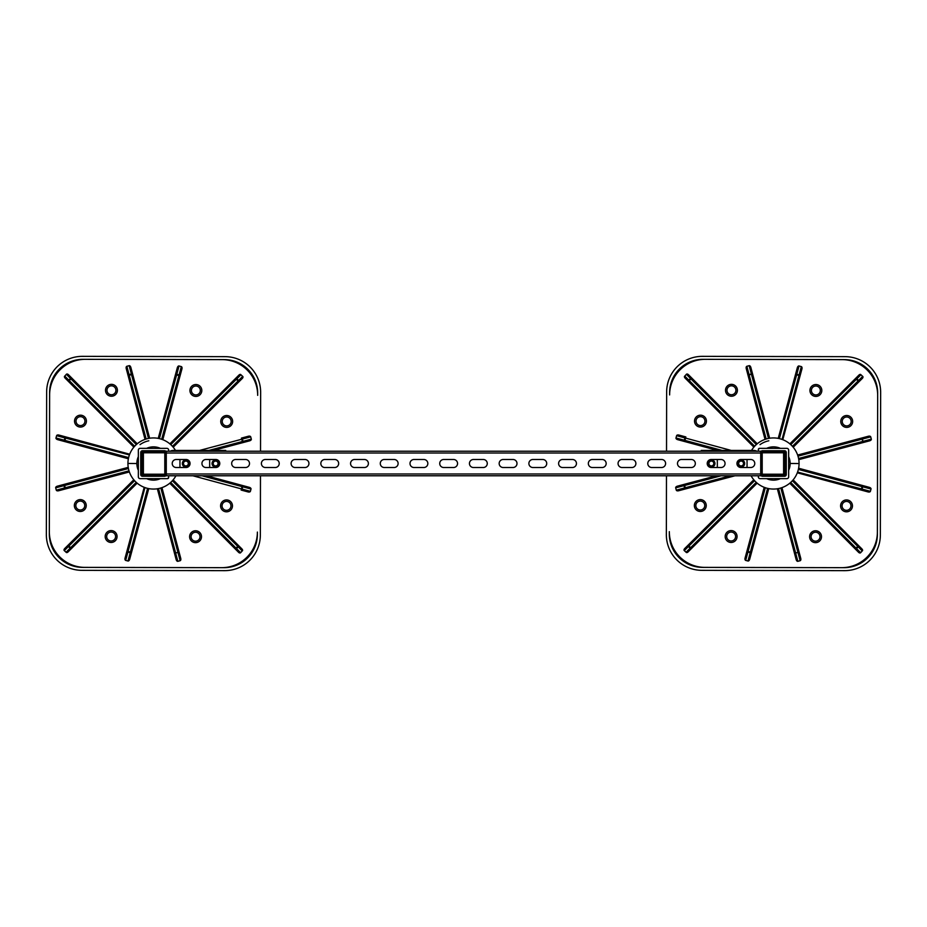 <?xml version="1.0" encoding="UTF-8"?>
<svg xmlns="http://www.w3.org/2000/svg" width="927" height="927" viewBox="0 0 927 927"><rect width="100%" height="100%" fill="white"/><g stroke="black" fill="none" stroke-linecap="round" stroke-linejoin="round"><path stroke-width="1.39" d="M173.407 451.229L173.407 450.418L225.725 450.418L225.725 451.229M170.128 451.229A7.138 7.138 0 0 1 173.407 450.418M185.898 466.617A3.117 3.117 0 0 1 183.198 461.936A3.117 3.117 0 0 1 188.598 461.936A3.117 3.117 0 0 1 185.898 466.617M215.759 466.617A3.117 3.117 0 0 1 212.851 462.063A3.117 3.117 0 0 1 218.251 461.82A3.117 3.117 0 0 1 215.759 466.617M215.609 461.078A2.422 2.422 0 0 1 217.729 464.705A2.422 2.422 0 0 1 213.523 464.728A2.422 2.422 0 0 1 215.609 461.078M215.597 460.534A2.978 2.978 0 0 0 212.642 463.512A2.978 2.978 0 0 0 215.632 466.466A2.978 2.978 0 0 0 218.587 463.488A2.978 2.978 0 0 0 215.597 460.534M185.898 461.078A2.422 2.422 0 0 1 187.996 464.717A2.422 2.422 0 0 1 183.801 464.717A2.422 2.422 0 0 1 185.898 461.078M185.898 460.522A2.978 2.978 0 0 0 182.92 463.5A2.978 2.978 0 0 0 185.898 466.478A2.978 2.978 0 0 0 188.865 463.5A2.978 2.978 0 0 0 185.898 460.522M179.954 467.509L179.954 459.491M189.467 463.5A3.569 3.569 0 0 1 184.114 466.594A3.569 3.569 0 0 1 184.114 460.406A3.569 3.569 0 0 1 189.467 463.5M209.676 467.509L209.676 459.491M219.189 463.5A3.569 3.569 0 0 1 213.836 466.594A3.569 3.569 0 0 1 213.836 460.406A3.569 3.569 0 0 1 219.189 463.5M215.771 459.491A4.009 4.009 0 0 1 219.78 463.5A4.009 4.009 0 0 1 215.771 467.509L205.956 467.509A4.009 4.009 0 0 1 201.947 463.5A4.009 4.009 0 0 1 205.956 459.491L215.771 459.491M275.215 459.491A4.009 4.009 0 0 1 279.224 463.5A4.009 4.009 0 0 1 275.215 467.509L265.4 467.509A4.009 4.009 0 0 1 261.391 463.5A4.009 4.009 0 0 1 265.4 459.491L275.215 459.491M334.659 459.491A4.009 4.009 0 0 1 338.668 463.5A4.009 4.009 0 0 1 334.659 467.509L324.844 467.509A4.009 4.009 0 0 1 320.835 463.5A4.009 4.009 0 0 1 324.844 459.491L334.659 459.491M394.102 459.491A4.009 4.009 0 0 1 398.112 463.5A4.009 4.009 0 0 1 394.102 467.509L384.288 467.509A4.009 4.009 0 0 1 380.279 463.5A4.009 4.009 0 0 1 384.288 459.491L394.102 459.491M453.546 459.491A4.009 4.009 0 0 1 457.556 463.5A4.009 4.009 0 0 1 453.546 467.509L443.732 467.509A4.009 4.009 0 0 1 439.722 463.5A4.009 4.009 0 0 1 443.732 459.491L453.546 459.491M512.99 459.491A4.009 4.009 0 0 1 516.999 463.5A4.009 4.009 0 0 1 512.99 467.509L503.176 467.509A4.009 4.009 0 0 1 499.166 463.5A4.009 4.009 0 0 1 503.176 459.491L512.99 459.491M572.434 459.491A4.009 4.009 0 0 1 576.443 463.5A4.009 4.009 0 0 1 572.434 467.509L562.619 467.509A4.009 4.009 0 0 1 558.61 463.5A4.009 4.009 0 0 1 562.619 459.491L572.434 459.491M631.878 459.491A4.009 4.009 0 0 1 635.887 463.5A4.009 4.009 0 0 1 631.878 467.509L622.063 467.509A4.009 4.009 0 0 1 618.054 463.5A4.009 4.009 0 0 1 622.063 459.491L631.878 459.491M691.322 459.491A4.009 4.009 0 0 1 695.331 463.5A4.009 4.009 0 0 1 691.322 467.509L681.507 467.509A4.009 4.009 0 0 1 677.498 463.5A4.009 4.009 0 0 1 681.507 459.491L691.322 459.491M750.766 459.491A4.009 4.009 0 0 1 754.775 463.5A4.009 4.009 0 0 1 750.766 467.509L740.951 467.509A4.009 4.009 0 0 1 736.942 463.5A4.009 4.009 0 0 1 740.951 459.491L750.766 459.491M721.044 459.491A4.009 4.009 0 0 1 725.053 463.5A4.009 4.009 0 0 1 721.044 467.509L711.229 467.509A4.009 4.009 0 0 1 707.22 463.5A4.009 4.009 0 0 1 711.229 459.491L721.044 459.491M661.6 459.491A4.009 4.009 0 0 1 665.609 463.5A4.009 4.009 0 0 1 661.6 467.509L651.785 467.509A4.009 4.009 0 0 1 647.776 463.5A4.009 4.009 0 0 1 651.785 459.491L661.6 459.491M602.156 459.491A4.009 4.009 0 0 1 606.165 463.5A4.009 4.009 0 0 1 602.156 467.509L592.341 467.509A4.009 4.009 0 0 1 588.332 463.5A4.009 4.009 0 0 1 592.341 459.491L602.156 459.491M542.712 459.491A4.009 4.009 0 0 1 546.721 463.5A4.009 4.009 0 0 1 542.712 467.509L532.898 467.509A4.009 4.009 0 0 1 528.888 463.5A4.009 4.009 0 0 1 532.898 459.491L542.712 459.491M483.268 459.491A4.009 4.009 0 0 1 487.278 463.5A4.009 4.009 0 0 1 483.268 467.509L473.454 467.509A4.009 4.009 0 0 1 469.444 463.5A4.009 4.009 0 0 1 473.454 459.491L483.268 459.491M423.824 459.491A4.009 4.009 0 0 1 427.834 463.5A4.009 4.009 0 0 1 423.824 467.509L414.01 467.509A4.009 4.009 0 0 1 410.001 463.5A4.009 4.009 0 0 1 414.01 459.491L423.824 459.491M364.381 459.491A4.009 4.009 0 0 1 368.39 463.5A4.009 4.009 0 0 1 364.381 467.509L354.566 467.509A4.009 4.009 0 0 1 350.557 463.5A4.009 4.009 0 0 1 354.566 459.491L364.381 459.491M304.937 459.491A4.009 4.009 0 0 1 308.946 463.5A4.009 4.009 0 0 1 304.937 467.509L295.122 467.509A4.009 4.009 0 0 1 291.113 463.5A4.009 4.009 0 0 1 295.122 459.491L304.937 459.491M245.493 459.491A4.009 4.009 0 0 1 249.502 463.5A4.009 4.009 0 0 1 245.493 467.509L235.678 467.509A4.009 4.009 0 0 1 231.669 463.5A4.009 4.009 0 0 1 235.678 459.491L245.493 459.491M186.049 459.491A4.009 4.009 0 0 1 190.058 463.5A4.009 4.009 0 0 1 186.049 467.509L176.234 467.509A4.009 4.009 0 0 1 172.225 463.5A4.009 4.009 0 0 1 176.234 459.491L186.049 459.491M165.979 470.928A1.784 1.784 0 0 1 166.281 471.913L166.281 475.771L760.719 475.771L760.719 451.229L166.281 451.229L166.281 455.087A1.784 1.784 0 0 1 165.979 456.072M761.021 474.983A1.784 1.784 0 0 1 760.719 473.987L166.281 473.987L166.281 453.013A1.784 1.784 0 0 0 165.979 452.017M142.584 451.611A1.784 1.784 0 0 1 143.685 451.229L148.366 451.229A1.611 1.611 0 0 1 149.27 451.507L158.923 451.507A1.611 1.611 0 0 1 159.815 451.229L164.496 451.229A1.784 1.784 0 0 1 165.609 451.611M142.202 474.983A1.784 1.784 0 0 1 141.912 473.987L141.912 453.013A1.784 1.784 0 0 1 142.202 452.017M165.609 475.389A1.784 1.784 0 0 1 164.496 475.771L159.815 475.771A1.611 1.611 0 0 1 158.923 475.493L149.27 475.493A1.611 1.611 0 0 1 148.366 475.771L143.685 475.771A1.784 1.784 0 0 1 142.584 475.389M166.281 473.987A1.784 1.784 0 0 1 165.979 474.983M165.979 475.389L165.979 451.611L164.797 452.805L164.797 474.195L165.979 475.389L142.202 475.389L143.395 474.195L143.395 452.805L142.202 451.611L142.202 475.389M165.979 451.611L142.202 451.611M166.281 452.503A1.784 1.784 0 0 0 164.496 450.719L142.503 450.719A1.784 1.784 0 0 0 140.719 452.503L140.719 474.497A1.784 1.784 0 0 0 142.503 476.281L164.496 476.281A1.784 1.784 0 0 0 166.281 474.497M140.128 478.656L167.463 478.656A1.194 1.194 0 0 0 168.656 477.475L168.656 476.872A1.784 1.784 0 0 1 166.872 478.656L140.128 478.656A1.784 1.784 0 0 1 138.343 476.872L138.343 450.128A1.784 1.784 0 0 1 140.128 448.344L166.872 448.344A1.784 1.784 0 0 1 168.656 450.128L168.656 451.229M138.343 476.872L138.343 467.359M138.343 459.641L138.343 450.128M140.128 448.344L166.872 448.344M160.371 448.344A16.64 16.64 0 0 0 146.628 448.344M138.343 456.629A16.64 16.64 0 0 0 138.343 470.371M146.628 478.656A16.64 16.64 0 0 0 160.371 478.656M128.633 457.602L64.287 440.209A1.194 0.66 105.1 0 0 64.623 441.53L65.863 436.941A1.194 0.66 105.1 0 0 64.913 437.915L129.421 454.937A25.562 25.562 0 0 0 128.378 458.772L128.633 457.602L128.378 458.772L57.729 439.676A2.132 1.194 -164.9 0 1 55.979 437.973L56.605 435.678A2.132 1.194 -164.9 0 1 58.969 435.076L65.863 436.941L58.969 435.076M57.729 439.676L128.378 458.772A25.562 25.562 0 0 0 129.374 471.959L58.644 490.754A2.132 1.194 165.1 0 1 56.28 490.151L55.678 487.845A2.132 1.194 165.1 0 1 57.428 486.154L128.227 467.347L128.355 468.123M65.863 436.941L129.687 454.195L129.282 455.319M177.324 367.729L158.227 438.378L159.398 438.633L176.79 374.299A1.194 0.66 -164.9 0 0 175.47 374.624L180.058 375.864A1.194 0.66 -164.9 0 0 179.085 374.914L161.68 439.282L162.804 439.688L181.924 368.969L162.804 439.688A25.562 25.562 0 0 1 169.861 443.859A25.562 25.562 0 0 0 158.227 438.378L177.324 367.729A2.132 1.194 -74.9 0 1 179.027 365.98L181.321 366.605A2.132 1.194 -74.9 0 1 181.924 368.969M149.653 438.228A25.562 25.562 0 0 1 158.227 438.378A25.562 25.562 0 0 0 137.231 443.79A25.562 25.562 0 0 1 145.041 439.375L146.165 439.016L129.062 374.601A1.194 0.66 165.1 0 0 128.088 375.551L132.677 374.334A1.194 0.66 165.1 0 0 131.356 373.987L148.482 438.436L149.653 438.228L130.846 367.428L149.653 438.228M201.97 475.771L242.7 486.791A1.194 0.66 -74.9 0 0 242.376 485.47L241.136 490.059A1.194 0.66 -74.9 0 0 242.086 489.085L192.851 475.771M249.27 487.324L242.376 485.47L249.27 487.324A2.132 1.194 15.1 0 1 251.008 489.027L250.394 491.322A2.132 1.194 15.1 0 1 248.03 491.924L241.136 490.059M242.376 485.47L206.524 475.771M58.644 490.754L129.374 471.959L129.015 470.823L64.6 487.938A1.194 0.66 75.1 0 0 65.55 488.911L64.322 484.323A1.194 0.66 75.1 0 0 63.986 485.644L128.436 468.517M128.227 467.347L57.428 486.154M145.041 439.375L126.246 368.645A2.132 1.194 -104.9 0 1 126.848 366.281L129.154 365.678A2.132 1.194 -104.9 0 1 130.846 367.428M199.629 450.418L242.399 439.062A1.194 0.66 -104.9 0 0 241.449 438.089L242.665 442.677A1.194 0.66 -104.9 0 0 243.001 441.356L208.899 450.418M241.449 438.089L248.355 436.246A2.132 1.194 -14.9 0 1 250.719 436.849L251.321 439.155A2.132 1.194 -14.9 0 1 249.572 440.846L213.523 450.418L249.572 440.846M129.374 471.959A25.562 25.562 0 0 0 133.789 479.769L134.566 480.673L133.789 479.769L68.169 545.099A1.194 0.823 45.1 0 0 68.424 546.524L68.169 545.099L64.647 548.61L133.789 479.769A25.562 25.562 0 0 0 137.138 483.141L68.007 551.982A1.715 1.194 135.1 0 1 66.443 552.585L64.311 550.615L68.424 546.524L70.104 548.205A1.194 0.823 45.1 0 0 71.53 548.471L70.603 547.718L66.06 552.237M66.373 374.311L66.547 374.126A1.715 1.194 -134.9 0 1 68.389 374.647L137.231 443.79L136.327 444.566L70.962 378.923L71.9 378.17A1.194 0.823 135.1 0 0 70.475 378.425L70.962 378.923L69.282 380.603L68.783 380.105A1.194 0.823 135.1 0 0 68.528 381.53L69.282 380.603L134.635 446.246L133.859 447.138L65.017 378.007A1.715 1.194 -134.9 0 1 64.415 376.455L66.373 374.311L70.475 378.425L68.783 380.105L64.763 376.061M175.458 450.418A25.562 25.562 0 0 0 173.21 447.231L172.434 446.327L238.077 380.962L238.83 381.901A1.194 0.823 -134.9 0 0 238.575 380.476L238.077 380.962L236.397 379.282L236.895 378.795A1.194 0.823 -134.9 0 0 235.47 378.529L236.397 379.282L170.753 444.647L169.861 443.859L238.992 375.018A1.715 1.194 -44.9 0 1 240.545 374.415L242.689 376.385L238.575 380.476L236.895 378.795L240.939 374.763M147.602 488.367L130.209 552.701A1.194 0.66 15.1 0 0 131.53 552.376L126.941 551.136A1.194 0.66 15.1 0 0 127.914 552.086L144.936 487.579A25.562 25.562 0 0 0 148.772 488.622L147.602 488.367L148.772 488.622L129.676 559.271A2.132 1.194 105.1 0 1 127.972 561.02L125.666 560.395A2.132 1.194 105.1 0 1 125.075 558.031L144.195 487.312L145.319 487.718M129.676 559.271L148.772 488.622A25.562 25.562 0 0 0 161.958 487.625L160.823 487.984L161.958 487.625A25.562 25.562 0 0 0 169.768 483.21L170.672 482.434L169.768 483.21L235.099 548.83A1.194 0.823 -44.9 0 0 236.524 548.575L235.099 548.83L238.61 552.353L169.768 483.21A25.562 25.562 0 0 0 173.14 479.862L241.982 548.993A1.715 1.194 45.1 0 1 242.584 550.545L240.614 552.689L236.524 548.575L238.204 546.895A1.194 0.823 -44.9 0 0 238.471 545.47L237.718 546.397L242.237 550.939M144.195 487.312L126.941 551.136M161.958 487.625L180.742 558.355A2.132 1.194 75.1 0 1 180.139 560.719L177.845 561.322A2.132 1.194 75.1 0 1 176.153 559.572L157.347 488.772L158.517 488.564L175.516 552.538L174.322 552.666A1.194 0.66 -14.9 0 0 175.632 553.013L177.938 552.399A1.194 0.66 -14.9 0 0 178.911 551.449L177.81 551.924L160.823 487.984M157.347 488.772L176.153 559.572M49.618 394.925A35.666 35.666 0 0 1 85.354 359.328L222.074 359.618A35.666 35.666 0 0 1 257.671 395.354L257.671 392.978A33.291 33.291 0 0 0 224.45 359.618L82.978 359.328A33.291 33.291 0 0 0 49.618 392.538L49.328 534.022A33.291 33.291 0 0 0 82.538 567.382L224.021 567.672A33.291 33.291 0 0 0 257.382 534.462L257.382 532.075A35.666 35.666 0 0 1 221.646 567.672L84.925 567.382A35.666 35.666 0 0 1 49.328 531.646L49.618 394.925M242.689 376.385L242.874 376.547A1.715 1.194 -44.9 0 1 242.353 378.39L173.21 447.231L242.353 378.39M240.614 552.689L240.441 552.874A1.715 1.194 45.1 0 1 238.61 552.353M64.311 550.615L64.125 550.453A1.715 1.194 135.1 0 1 64.647 548.61M232.468 505.887A5.944 5.944 0 0 1 223.534 511.009A5.944 5.944 0 0 1 223.558 500.719A5.944 5.944 0 0 1 232.468 505.887M86.42 421.136A5.944 5.944 0 0 1 77.497 426.269A5.944 5.944 0 0 1 77.52 415.98A5.944 5.944 0 0 1 86.42 421.136M86.234 505.563A5.944 5.944 0 0 1 77.312 510.696A5.944 5.944 0 0 1 77.335 500.395A5.944 5.944 0 0 1 86.234 505.563M232.642 421.461A5.944 5.944 0 0 1 223.72 426.594A5.944 5.944 0 0 1 223.743 416.293A5.944 5.944 0 0 1 232.642 421.461M201.495 536.721A5.944 5.944 0 0 1 192.573 541.843A5.944 5.944 0 0 1 192.584 531.553A5.944 5.944 0 0 1 201.495 536.721M117.393 390.313A5.944 5.944 0 0 1 108.459 395.435A5.944 5.944 0 0 1 108.482 385.145A5.944 5.944 0 0 1 117.393 390.313M117.069 536.536A5.944 5.944 0 0 1 108.146 541.658A5.944 5.944 0 0 1 108.169 531.368A5.944 5.944 0 0 1 117.069 536.536M201.819 390.487A5.944 5.944 0 0 1 192.886 395.62A5.944 5.944 0 0 1 192.909 385.331A5.944 5.944 0 0 1 201.819 390.487M134.566 480.673L68.922 546.038L70.603 547.718L136.246 482.353L137.138 483.141A25.562 25.562 0 0 0 144.936 487.579M170.672 482.434L236.026 548.077L237.718 546.397L172.352 480.754L173.14 479.862A25.562 25.562 0 0 0 175.921 475.771M241.982 548.993L173.14 479.862M68.007 551.982L137.138 483.141M173.21 447.231A25.562 25.562 0 0 0 169.861 443.859M65.017 378.007L133.859 447.138A25.562 25.562 0 0 0 129.421 454.937M68.389 374.647L137.231 443.79A25.562 25.562 0 0 0 133.859 447.138L134.635 446.246M252.978 556.698A35.666 35.666 0 0 1 247.08 562.735M148.818 440.788A23.187 23.187 0 0 0 139.989 444.659M260.522 451.229L260.649 392.388A35.666 35.666 0 0 0 225.052 356.652L82.387 356.35A35.666 35.666 0 0 0 46.651 391.947L46.35 534.612A35.666 35.666 0 0 0 81.947 570.348L224.612 570.65A35.666 35.666 0 0 0 260.348 535.053L260.475 475.771M80.487 415.18A5.944 5.944 0 0 0 74.531 421.113A5.944 5.944 0 0 0 80.464 427.069A5.944 5.944 0 0 0 86.42 421.136A5.944 5.944 0 0 0 80.487 415.18M226.536 499.931A5.944 5.944 0 0 0 220.58 505.864A5.944 5.944 0 0 0 226.512 511.82A5.944 5.944 0 0 0 232.468 505.887A5.944 5.944 0 0 0 226.536 499.931M226.721 415.505A5.944 5.944 0 0 0 220.753 421.437A5.944 5.944 0 0 0 226.686 427.393A5.944 5.944 0 0 0 232.642 421.461A5.944 5.944 0 0 0 226.721 415.505M111.136 530.58A5.944 5.944 0 0 0 105.18 536.513A5.944 5.944 0 0 0 111.113 542.469A5.944 5.944 0 0 0 117.069 536.536A5.944 5.944 0 0 0 111.136 530.58M111.46 384.346A5.944 5.944 0 0 0 105.504 390.279A5.944 5.944 0 0 0 111.437 396.235A5.944 5.944 0 0 0 117.393 390.313A5.944 5.944 0 0 0 111.46 384.346M195.562 530.765A5.944 5.944 0 0 0 189.606 536.687A5.944 5.944 0 0 0 195.539 542.654A5.944 5.944 0 0 0 201.495 536.721A5.944 5.944 0 0 0 195.562 530.765M195.887 384.531A5.944 5.944 0 0 0 189.931 390.464A5.944 5.944 0 0 0 195.852 396.42A5.944 5.944 0 0 0 201.819 390.487A5.944 5.944 0 0 0 195.887 384.531M80.301 499.607A5.944 5.944 0 0 0 74.345 505.539A5.944 5.944 0 0 0 80.278 511.495A5.944 5.944 0 0 0 86.234 505.563A5.944 5.944 0 0 0 80.301 499.607M760.719 473.987L760.719 471.913A1.784 1.784 0 0 1 761.021 470.928M784.416 475.389A1.784 1.784 0 0 1 783.315 475.771L778.634 475.771A1.611 1.611 0 0 1 777.73 475.493L768.077 475.493A1.611 1.611 0 0 1 767.185 475.771L762.504 475.771A1.784 1.784 0 0 1 761.391 475.389M784.798 452.017A1.784 1.784 0 0 1 785.088 453.013L785.088 473.987A1.784 1.784 0 0 1 784.798 474.983M761.391 451.611A1.784 1.784 0 0 1 762.504 451.229L767.185 451.229A1.611 1.611 0 0 1 768.077 451.507L777.73 451.507A1.611 1.611 0 0 1 778.634 451.229L783.315 451.229A1.784 1.784 0 0 1 784.416 451.611M761.021 456.072A1.784 1.784 0 0 1 760.719 455.087L760.719 453.013A1.784 1.784 0 0 1 761.021 452.017M761.021 451.611L761.021 475.389L762.203 474.195L762.203 452.805L761.021 451.611L784.798 451.611L783.605 452.805L783.605 474.195L784.798 475.389L784.798 451.611M761.021 475.389L784.798 475.389M760.719 474.497A1.784 1.784 0 0 0 762.504 476.281L784.497 476.281A1.784 1.784 0 0 0 786.281 474.497L786.281 452.503A1.784 1.784 0 0 0 784.497 450.719L762.504 450.719A1.784 1.784 0 0 0 760.719 452.503M786.872 448.344L759.537 448.344A1.194 1.194 0 0 0 758.344 449.525L758.344 450.128A1.784 1.784 0 0 1 760.128 448.344L786.872 448.344A1.784 1.784 0 0 1 788.657 450.128L788.657 476.872A1.784 1.784 0 0 1 786.872 478.656L760.128 478.656A1.784 1.784 0 0 1 758.344 476.872L758.344 475.771M788.657 450.128L788.657 459.641M788.657 467.359L788.657 476.872M786.872 478.656L760.128 478.656M766.629 478.656A16.64 16.64 0 0 0 780.372 478.656M788.657 470.371A16.64 16.64 0 0 0 788.657 456.629M780.372 448.344A16.64 16.64 0 0 0 766.629 448.344M798.367 469.398L862.713 486.791A1.194 0.66 -74.9 0 0 862.377 485.47L861.137 490.059A1.194 0.66 -74.9 0 0 862.087 489.085L797.579 472.063A25.562 25.562 0 0 0 798.622 468.228L798.367 469.398L798.622 468.228L869.271 487.324A2.132 1.194 15.1 0 1 871.021 489.027L870.395 491.322A2.132 1.194 15.1 0 1 868.031 491.924L861.137 490.059L868.031 491.924M869.271 487.324L798.622 468.228A25.562 25.562 0 0 0 793.211 447.231L792.434 446.327L793.211 447.231L858.831 381.901A1.194 0.823 -134.9 0 0 858.576 380.476L858.831 381.901L862.353 378.39L793.211 447.231A25.562 25.562 0 0 0 789.862 443.859L858.993 375.018A1.715 1.194 -44.9 0 1 860.557 374.415L862.689 376.385L858.576 380.476L856.896 378.795A1.194 0.823 -134.9 0 0 855.47 378.529L856.397 379.282L860.94 374.763M861.137 490.059L797.313 472.805L797.718 471.681M798.564 458.483L862.539 441.484L862.678 442.677A1.194 0.66 -104.9 0 0 863.014 441.356L861.925 439.189L797.985 456.177L797.626 455.041L861.45 438.089L862.4 439.062A1.194 0.66 -104.9 0 0 861.45 438.089L868.356 436.246A2.132 1.194 -14.9 0 1 870.72 436.849L871.322 439.155A2.132 1.194 -14.9 0 1 869.572 440.846L798.773 459.653L798.645 458.877M747.973 561.02L745.679 560.395L747.915 552.086L750.21 552.701L747.973 561.02A2.132 1.194 105.1 0 0 749.676 559.271L768.773 488.622L767.602 488.367L750.21 552.701A1.194 0.66 15.1 0 0 751.53 552.376L746.942 551.136A1.194 0.66 15.1 0 0 747.915 552.086L765.32 487.718L764.196 487.312L745.076 558.031L764.196 487.312A25.562 25.562 0 0 1 757.139 483.141L688.008 551.982A1.715 1.194 135.1 0 1 686.455 552.585L684.311 550.615L688.923 546.038L688.17 545.099A1.194 0.823 45.1 0 0 688.425 546.524L690.105 548.205A1.194 0.823 45.1 0 0 691.53 548.471L690.603 547.718L686.061 552.237M745.679 560.395A2.132 1.194 105.1 0 1 745.076 558.031M751.079 475.771A25.562 25.562 0 0 0 753.79 479.769L754.566 480.673L688.923 546.038L690.603 547.718L756.247 482.353L757.139 483.141A25.562 25.562 0 0 0 768.773 488.622L751.53 552.376M796.154 559.572L777.347 488.772A25.562 25.562 0 0 1 768.773 488.622A25.562 25.562 0 0 0 781.959 487.625L800.754 558.355A2.132 1.194 75.1 0 1 800.152 560.719L797.846 561.322A2.132 1.194 75.1 0 1 796.154 559.572L777.347 488.772L778.518 488.564L795.517 552.538L794.323 552.666A1.194 0.66 -14.9 0 0 795.644 553.013L797.938 552.399A1.194 0.66 -14.9 0 0 798.912 551.449L797.811 551.924L780.835 487.984L781.959 487.625A25.562 25.562 0 0 0 789.769 483.21A25.562 25.562 0 0 1 781.959 487.625L800.754 558.355M722.063 450.418L684.3 440.209A1.194 0.66 105.1 0 0 684.624 441.53L685.864 436.941A1.194 0.66 105.1 0 0 684.914 437.915L731.171 450.418M677.73 439.676L717.51 450.418L677.73 439.676A2.132 1.194 -164.9 0 1 675.992 437.973L676.606 435.678A2.132 1.194 -164.9 0 1 678.97 435.076L685.864 436.941M798.773 459.653L869.572 440.846M730.395 475.771L684.601 487.938A1.194 0.66 75.1 0 0 685.551 488.911L684.335 484.323A1.194 0.66 75.1 0 0 683.999 485.644L721.125 475.771M735.018 475.771L678.645 490.754A2.132 1.194 165.1 0 1 676.281 490.151L675.679 487.845A2.132 1.194 165.1 0 1 677.428 486.154L716.501 475.771L677.428 486.154M860.627 552.689L860.453 552.874A1.715 1.194 45.1 0 1 858.611 552.353L789.769 483.21L790.673 482.434L856.038 548.077L855.1 548.83A1.194 0.823 -44.9 0 0 856.525 548.575L856.038 548.077L857.718 546.397L858.217 546.895A1.194 0.823 -44.9 0 0 858.472 545.47L857.718 546.397L792.365 480.754L793.141 479.862L861.983 548.993A1.715 1.194 45.1 0 1 862.585 550.545L860.627 552.689L856.525 548.575L858.217 546.895L862.237 550.939M779.398 438.633L796.664 374.763L800.059 375.864A1.194 0.66 -164.9 0 0 799.086 374.914L782.064 439.421A25.562 25.562 0 0 0 778.228 438.378L779.398 438.633L778.228 438.378L795.47 374.624L796.791 374.299A1.194 0.66 -164.9 0 0 795.47 374.624L778.228 438.378A25.562 25.562 0 0 0 765.042 439.375L766.177 439.016L765.042 439.375L748.089 375.551L749.062 374.601A1.194 0.66 165.1 0 0 748.089 375.551L765.042 439.375A25.562 25.562 0 0 0 757.232 443.79L756.328 444.566L757.232 443.79L691.901 378.17A1.194 0.823 135.1 0 0 690.476 378.425L691.901 378.17L688.39 374.647L757.232 443.79A25.562 25.562 0 0 0 753.86 447.138L685.018 378.007A1.715 1.194 -134.9 0 1 684.416 376.455L686.386 374.311L690.476 378.425L688.796 380.105A1.194 0.823 135.1 0 0 688.529 381.53L689.282 380.603L684.763 376.061M795.47 374.624L797.324 367.729A2.132 1.194 -74.9 0 1 799.028 365.98L801.334 366.605A2.132 1.194 -74.9 0 1 801.925 368.969L782.805 439.688L781.681 439.282M782.805 439.688L801.925 368.969M748.089 375.551L746.258 368.645A2.132 1.194 -104.9 0 1 746.861 366.281L749.155 365.678A2.132 1.194 -104.9 0 1 750.847 367.428L769.653 438.228L768.483 438.436L751.484 374.462L752.678 374.334A1.194 0.66 165.1 0 0 751.368 373.987L749.19 375.076L766.177 439.016M769.653 438.228L750.847 367.428M877.382 532.075A35.666 35.666 0 0 1 841.646 567.672L704.926 567.382A35.666 35.666 0 0 1 669.329 531.646L669.329 534.022A33.291 33.291 0 0 0 702.55 567.382L844.022 567.672A33.291 33.291 0 0 0 877.382 534.462L877.672 392.978A33.291 33.291 0 0 0 844.462 359.618L702.979 359.328A33.291 33.291 0 0 0 669.618 392.538L669.618 394.925A35.666 35.666 0 0 1 705.354 359.328L842.075 359.618A35.666 35.666 0 0 1 877.672 395.354L877.382 532.075M684.311 550.615L684.126 550.453A1.715 1.194 135.1 0 1 684.647 548.61L753.79 479.769L684.647 548.61M686.386 374.311L686.559 374.126A1.715 1.194 -134.9 0 1 688.39 374.647M862.689 376.385L862.875 376.547A1.715 1.194 -44.9 0 1 862.353 378.39M694.532 421.113A5.944 5.944 0 0 1 703.466 415.991A5.944 5.944 0 0 1 703.442 426.281A5.944 5.944 0 0 1 694.532 421.113M840.58 505.864A5.944 5.944 0 0 1 849.503 500.731A5.944 5.944 0 0 1 849.48 511.02A5.944 5.944 0 0 1 840.58 505.864M840.766 421.437A5.944 5.944 0 0 1 849.688 416.304A5.944 5.944 0 0 1 849.665 426.605A5.944 5.944 0 0 1 840.766 421.437M694.358 505.539A5.944 5.944 0 0 1 703.28 500.406A5.944 5.944 0 0 1 703.257 510.707A5.944 5.944 0 0 1 694.358 505.539M725.505 390.279A5.944 5.944 0 0 1 734.427 385.157A5.944 5.944 0 0 1 734.416 395.447A5.944 5.944 0 0 1 725.505 390.279M809.607 536.687A5.944 5.944 0 0 1 818.541 531.565A5.944 5.944 0 0 1 818.518 541.855A5.944 5.944 0 0 1 809.607 536.687M809.931 390.464A5.944 5.944 0 0 1 818.854 385.342A5.944 5.944 0 0 1 818.831 395.632A5.944 5.944 0 0 1 809.931 390.464M725.181 536.513A5.944 5.944 0 0 1 734.114 531.38A5.944 5.944 0 0 1 734.091 541.669A5.944 5.944 0 0 1 725.181 536.513M792.434 446.327L858.078 380.962L856.397 379.282L790.754 444.647L789.862 443.859A25.562 25.562 0 0 0 782.064 439.421M688.008 551.982L757.139 483.141A25.562 25.562 0 0 1 753.79 479.769M756.328 444.566L690.974 378.923L689.282 380.603L754.648 446.246L753.86 447.138A25.562 25.562 0 0 0 751.542 450.418M685.018 378.007L753.86 447.138M858.993 375.018L789.862 443.859M861.983 548.993L793.141 479.862A25.562 25.562 0 0 0 797.579 472.063M858.611 552.353L789.769 483.21A25.562 25.562 0 0 0 793.141 479.862L792.365 480.754M759.989 444.659A23.187 23.187 0 0 1 768.831 440.788M666.478 475.771L666.351 534.612A35.666 35.666 0 0 0 701.948 570.348L844.613 570.65A35.666 35.666 0 0 0 880.349 535.053L880.65 392.388A35.666 35.666 0 0 0 845.053 356.652L702.388 356.35A35.666 35.666 0 0 0 666.652 391.947L666.525 451.229M846.513 511.82A5.944 5.944 0 0 0 852.469 505.887A5.944 5.944 0 0 0 846.536 499.931A5.944 5.944 0 0 0 840.58 505.864A5.944 5.944 0 0 0 846.513 511.82M700.464 427.069A5.944 5.944 0 0 0 706.42 421.136A5.944 5.944 0 0 0 700.488 415.18A5.944 5.944 0 0 0 694.532 421.113A5.944 5.944 0 0 0 700.464 427.069M700.279 511.495A5.944 5.944 0 0 0 706.247 505.563A5.944 5.944 0 0 0 700.314 499.607A5.944 5.944 0 0 0 694.358 505.539A5.944 5.944 0 0 0 700.279 511.495M815.864 396.42A5.944 5.944 0 0 0 821.82 390.487A5.944 5.944 0 0 0 815.887 384.531A5.944 5.944 0 0 0 809.931 390.464A5.944 5.944 0 0 0 815.864 396.42M815.54 542.654A5.944 5.944 0 0 0 821.496 536.721A5.944 5.944 0 0 0 815.563 530.765A5.944 5.944 0 0 0 809.607 536.687A5.944 5.944 0 0 0 815.54 542.654M731.438 396.235A5.944 5.944 0 0 0 737.394 390.313A5.944 5.944 0 0 0 731.461 384.346A5.944 5.944 0 0 0 725.505 390.279A5.944 5.944 0 0 0 731.438 396.235M731.113 542.469A5.944 5.944 0 0 0 737.069 536.536A5.944 5.944 0 0 0 731.148 530.58A5.944 5.944 0 0 0 725.181 536.513A5.944 5.944 0 0 0 731.113 542.469M846.699 427.393A5.944 5.944 0 0 0 852.655 421.461A5.944 5.944 0 0 0 846.722 415.505A5.944 5.944 0 0 0 840.766 421.437A5.944 5.944 0 0 0 846.699 427.393M756.872 451.229A7.138 7.138 0 0 0 753.593 450.418L753.593 451.229M701.275 451.229L701.275 450.418L753.593 450.418M711.38 466.617A3.117 3.117 0 0 1 708.68 461.936A3.117 3.117 0 0 1 714.08 461.936A3.117 3.117 0 0 1 711.38 466.617M741.102 466.617A3.117 3.117 0 0 1 738.402 461.936A3.117 3.117 0 0 1 743.802 461.936A3.117 3.117 0 0 1 741.102 466.617M741.102 461.078A2.422 2.422 0 0 1 743.199 464.717A2.422 2.422 0 0 1 739.004 464.717A2.422 2.422 0 0 1 741.102 461.078M741.102 460.522A2.978 2.978 0 0 0 738.135 463.5A2.978 2.978 0 0 0 741.102 466.478A2.978 2.978 0 0 0 744.08 463.5A2.978 2.978 0 0 0 741.102 460.522M711.38 461.078A2.422 2.422 0 0 1 713.477 464.717A2.422 2.422 0 0 1 709.282 464.717A2.422 2.422 0 0 1 711.38 461.078M711.38 460.522A2.978 2.978 0 0 0 708.413 463.5A2.978 2.978 0 0 0 711.38 466.478A2.978 2.978 0 0 0 714.358 463.5A2.978 2.978 0 0 0 711.38 460.522M717.324 459.491L717.324 467.509M714.949 463.5A3.569 3.569 0 0 1 709.595 466.594A3.569 3.569 0 0 1 709.595 460.406A3.569 3.569 0 0 1 714.949 463.5M747.046 459.491L747.046 467.509M744.671 463.5A3.569 3.569 0 0 1 739.317 466.594A3.569 3.569 0 0 1 739.317 460.406A3.569 3.569 0 0 1 744.671 463.5M760.719 453.013L166.281 453.013M164.797 474.195L143.395 474.195M143.395 452.805L164.797 452.805M56.605 435.678L64.913 437.915L64.287 440.209L55.979 437.973M181.321 366.605L179.085 374.914L176.79 374.299L179.027 365.98M250.394 491.322L242.086 489.085L242.7 486.791L251.008 489.027M55.678 487.845L63.986 485.644L64.6 487.938L56.28 490.151M129.154 365.678L131.356 373.987L129.062 374.601L126.848 366.281M251.321 439.155L243.001 441.356L242.399 439.062L250.719 436.849M125.666 560.395L127.914 552.086L130.209 552.701L127.972 561.02M177.845 561.322L175.632 553.013L177.938 552.399L180.139 560.719M127.938 463.442L136.86 463.535M111.46 385.841A4.461 4.461 0 0 1 115.307 392.538A4.461 4.461 0 0 1 107.578 392.515A4.461 4.461 0 0 1 111.46 385.841M80.487 416.675A4.461 4.461 0 0 1 84.334 423.361A4.461 4.461 0 0 1 76.617 423.349A4.461 4.461 0 0 1 80.487 416.675M80.301 501.09A4.461 4.461 0 0 1 84.148 507.787A4.461 4.461 0 0 1 76.431 507.776A4.461 4.461 0 0 1 80.301 501.09M111.136 532.063A4.461 4.461 0 0 1 114.983 538.761A4.461 4.461 0 0 1 107.265 538.738A4.461 4.461 0 0 1 111.136 532.063M195.562 532.249A4.461 4.461 0 0 1 199.409 538.946A4.461 4.461 0 0 1 191.68 538.923A4.461 4.461 0 0 1 195.562 532.249M226.524 501.414A4.461 4.461 0 0 1 230.371 508.112A4.461 4.461 0 0 1 222.654 508.089A4.461 4.461 0 0 1 226.524 501.414M195.875 386.026A4.461 4.461 0 0 1 199.722 392.712A4.461 4.461 0 0 1 192.005 392.7A4.461 4.461 0 0 1 195.875 386.026M226.709 416.988A4.461 4.461 0 0 1 230.556 423.685A4.461 4.461 0 0 1 222.839 423.674A4.461 4.461 0 0 1 226.709 416.988M762.203 452.805L783.605 452.805M783.605 474.195L762.203 474.195M870.395 491.322L862.087 489.085L862.713 486.791L871.021 489.027M676.606 435.678L684.914 437.915L684.3 440.209L675.992 437.973M871.322 439.155L863.014 441.356L862.4 439.062L870.72 436.849M797.846 561.322L795.644 553.013L797.938 552.399L800.152 560.719M675.679 487.845L683.999 485.644L684.601 487.938L676.281 490.151M801.334 366.605L799.086 374.914L796.791 374.299L799.028 365.98M749.155 365.678L751.368 373.987L749.062 374.601L746.861 366.281M799.062 463.558L790.14 463.465M815.54 541.159A4.461 4.461 0 0 1 811.693 534.462A4.461 4.461 0 0 1 819.422 534.485A4.461 4.461 0 0 1 815.54 541.159M846.513 510.325A4.461 4.461 0 0 1 842.666 503.639A4.461 4.461 0 0 1 850.383 503.651A4.461 4.461 0 0 1 846.513 510.325M846.699 425.91A4.461 4.461 0 0 1 842.852 419.213A4.461 4.461 0 0 1 850.569 419.224A4.461 4.461 0 0 1 846.699 425.91M815.864 394.937A4.461 4.461 0 0 1 812.017 388.239A4.461 4.461 0 0 1 819.735 388.262A4.461 4.461 0 0 1 815.864 394.937M731.438 394.751A4.461 4.461 0 0 1 727.591 388.054A4.461 4.461 0 0 1 735.32 388.077A4.461 4.461 0 0 1 731.438 394.751M700.476 425.586A4.461 4.461 0 0 1 696.629 418.888A4.461 4.461 0 0 1 704.346 418.911A4.461 4.461 0 0 1 700.476 425.586M731.125 540.974A4.461 4.461 0 0 1 727.278 534.288A4.461 4.461 0 0 1 734.995 534.3A4.461 4.461 0 0 1 731.125 540.974M700.291 510.012A4.461 4.461 0 0 1 696.444 503.315A4.461 4.461 0 0 1 704.161 503.326A4.461 4.461 0 0 1 700.291 510.012"/></g></svg>
